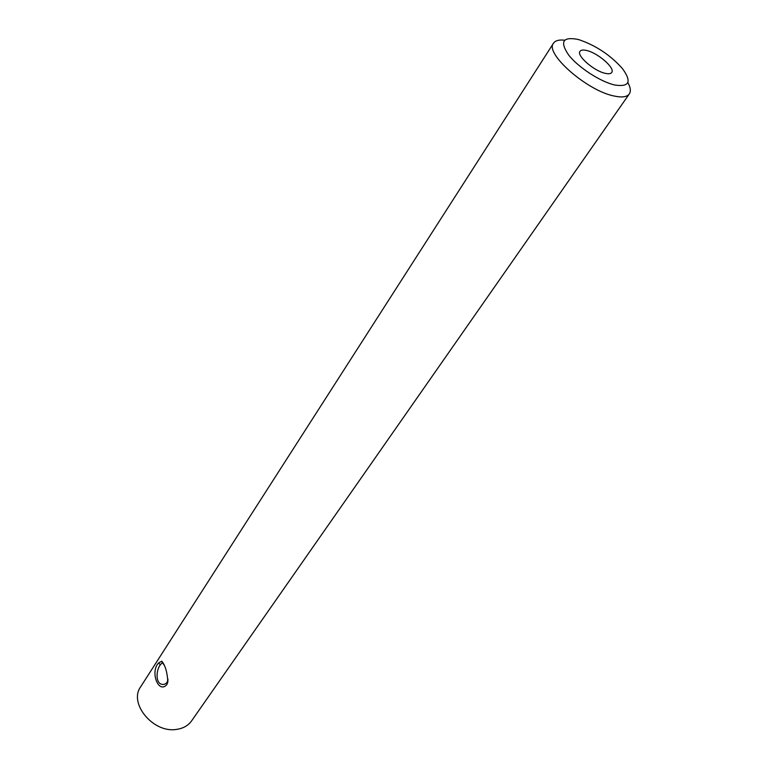 <?xml version="1.0" encoding="UTF-8"?>
<svg xmlns="http://www.w3.org/2000/svg" width="768" height="768" viewBox="0 0 768 768"><rect width="100%" height="100%" fill="white"/><g stroke="black" fill="none" stroke-linecap="round" stroke-linejoin="round"><path stroke-width="1.15" d="M164.381 665.51L162.806 663.168L161.808 663.149L160.33 664.819C155.654 670.454 155.126 686.65 164.822 684.173L167.117 682.474L168.01 679.19M158.592 662.957L161.827 661.2C165.36 665.626 167.366 672.576 167.837 682.042L166.886 684.566C158.448 694.33 149.894 671.712 158.592 662.957L160.33 664.819M605.251 73.334C608.592 74.093 610.742 73.824 611.702 72.518C615.456 68.256 598.003 52.963 586.704 50.515C583.238 49.68 581.011 49.949 580.022 51.312C576.24 55.498 593.971 71.04 605.251 73.334M577.622 39.35C562.579 36.586 559.651 41.885 568.829 55.248C578.582 67.603 600.499 81.802 614.736 84.998C629.395 87.235 631.987 81.802 622.522 68.688C610.666 55.334 596.304 45.715 579.437 39.85L577.622 39.35M564.605 40.205C558.989 39.581 555.283 40.579 553.507 43.19C544.33 53.261 587.174 90.922 614.198 96.038C621.994 97.709 627.034 97.008 629.309 93.936C631.046 91.296 630.557 87.494 627.84 82.531M553.507 43.19L140.669 686.794C128.362 703.325 153.379 733.459 176.525 729.398C183.149 728.467 188.17 725.635 191.587 720.883L629.309 93.936M167.885 680.467L167.837 682.042M162.806 663.168L161.827 661.2M162.624 663.072L161.808 663.149"/></g></svg>
